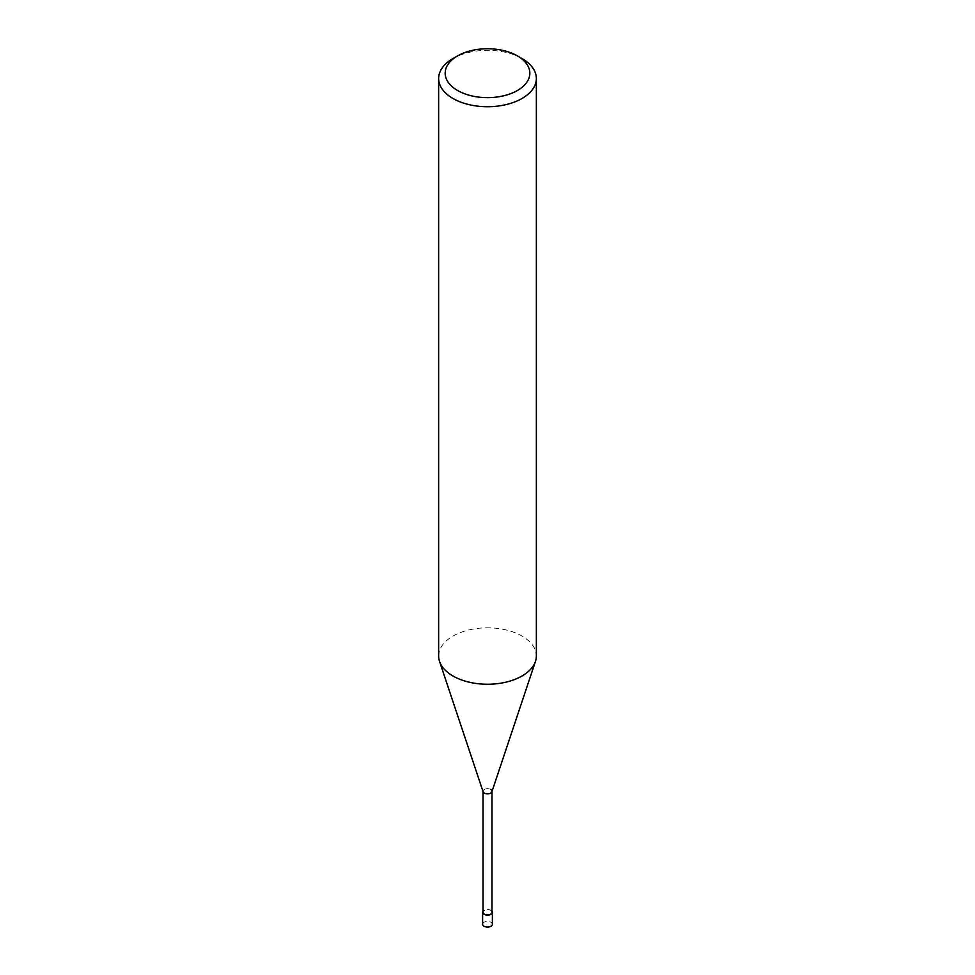 <?xml version="1.0" encoding="UTF-8"?>
<svg xmlns="http://www.w3.org/2000/svg" width="975" height="975" viewBox="0 0 975 975"><rect width="100%" height="100%" fill="white"/><g stroke="black" fill="none" stroke-linecap="round" stroke-linejoin="round"><path stroke-width="0.73" stroke-dasharray="4.88 3.66" d="M522.052 58.573A48.86 28.214 0 0 0 452.948 58.573M438.64 656.041A48.86 28.214 180 0 1 468.804 629.972A48.86 28.214 180 0 1 522.052 636.09A48.86 28.214 180 0 1 536.36 656.041M491.9 791.773A4.473 2.584 0 0 0 490.669 789.445A4.473 2.584 0 0 0 485.404 788.994A4.473 2.584 0 0 0 483.1 791.773M491.973 912.283A4.473 2.584 0 0 0 490.669 910.455A4.473 2.584 0 0 0 485.782 909.894A4.473 2.584 0 0 0 483.027 912.283M490.669 789.445A4.473 2.584 0 0 0 485.782 788.885A4.473 2.584 0 0 0 483.027 791.273L483.027 791.529M491.973 911.162A4.887 2.815 0 0 0 490.949 910.297A4.887 2.815 0 0 0 483.027 911.162M482.613 924.251A4.887 2.815 180 0 1 485.635 921.655A4.887 2.815 180 0 1 490.949 922.265A4.887 2.815 180 0 1 492.387 924.251"/><path stroke-width="1.46" d="M522.052 58.573L517.445 55.916A42.339 24.448 180 0 1 517.445 90.48A42.339 24.448 180 0 1 457.555 90.48A42.339 24.448 180 0 1 457.555 55.916A42.339 24.448 180 0 1 517.445 55.916L522.052 58.573A48.86 28.214 0 0 1 536.36 78.512L536.36 656.041A48.86 28.214 180 0 1 535.47 661.379A48.86 28.214 180 0 1 501.82 683.012A48.86 28.214 180 0 1 452.948 675.98A48.86 28.214 180 0 1 439.53 661.379A48.86 28.214 180 0 1 438.64 656.041L438.64 78.512A48.86 28.214 0 0 0 452.948 98.463A48.86 28.214 0 0 0 506.196 104.581A48.86 28.214 0 0 0 536.36 78.512M457.555 55.916L452.948 58.573A48.86 28.214 0 0 0 438.64 78.512M439.53 661.379L483.1 791.773A4.473 2.584 0 0 0 484.331 793.102A4.473 2.584 0 0 0 488.816 793.747A4.473 2.584 0 0 0 491.9 791.773L535.47 661.379M483.027 791.273A4.473 2.584 0 0 0 484.331 793.102A4.473 2.584 0 0 0 489.218 793.662A4.473 2.584 0 0 0 491.973 791.273A4.473 2.584 0 0 0 490.669 789.445M483.027 791.529L483.027 912.283A4.473 2.584 0 0 0 484.331 914.111A4.473 2.584 0 0 0 489.218 914.672A4.473 2.584 0 0 0 491.973 912.283L491.973 791.529M483.027 911.162A4.887 2.815 0 0 0 482.613 912.283A4.887 2.815 0 0 0 484.051 914.282A4.887 2.815 0 0 0 489.365 914.891A4.887 2.815 0 0 0 492.387 912.283A4.887 2.815 0 0 0 491.973 911.162M492.387 912.283L492.387 924.251A4.887 2.815 180 0 1 489.365 926.859A4.887 2.815 180 0 1 484.051 926.25A4.887 2.815 180 0 1 482.613 924.251L482.613 912.283"/></g></svg>
